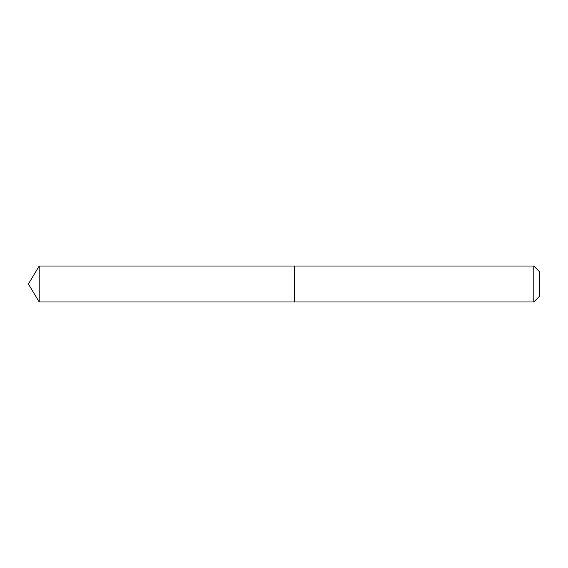 <?xml version="1.0" encoding="UTF-8"?>
<svg xmlns="http://www.w3.org/2000/svg" width="568" height="568" viewBox="0 0 568 568"><rect width="100%" height="100%" fill="white"/><g stroke="black" fill="none" stroke-linecap="round" stroke-linejoin="round"><path stroke-width="0.85" d="M39.206 266.016L39.206 301.984L294.501 301.984L294.501 266.016L39.206 266.016L28.4 284L39.206 301.984M533.792 266.016L539.6 271.824L539.6 296.176L533.792 301.984L533.792 266.016L294.593 266.016L294.593 301.984L533.792 301.984"/></g></svg>
